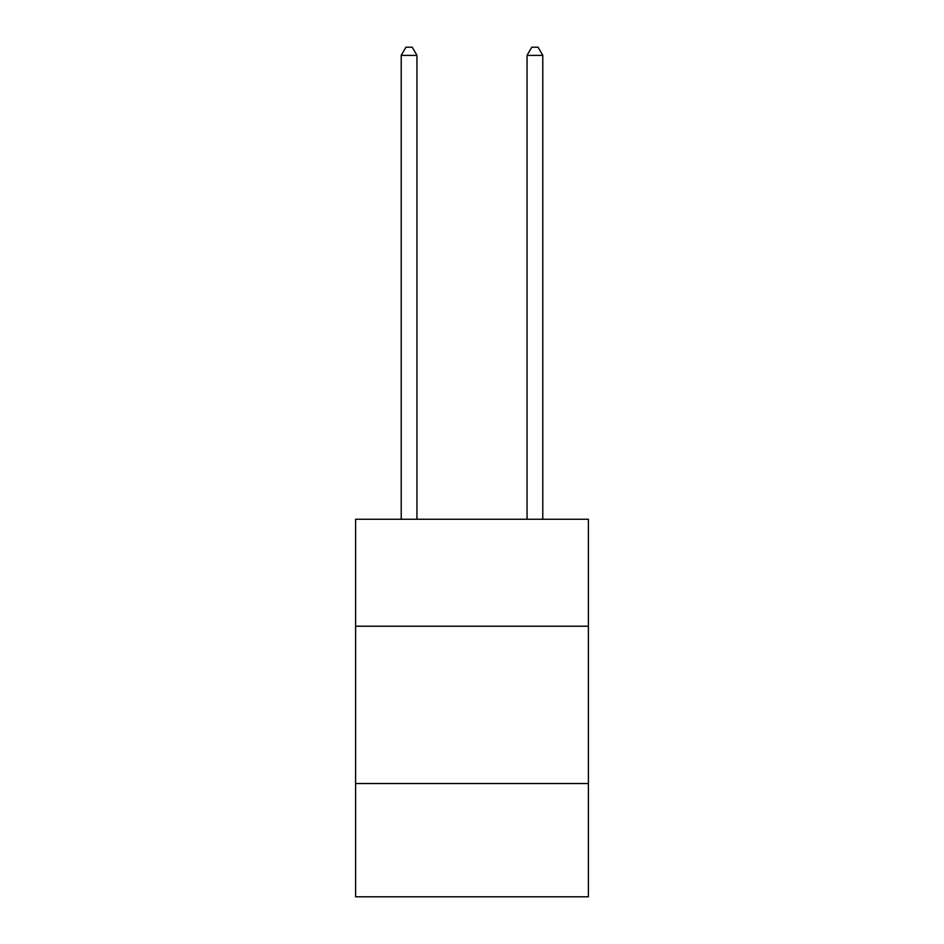 <?xml version="1.0" encoding="UTF-8"?>
<svg xmlns="http://www.w3.org/2000/svg" width="944" height="944" viewBox="0 0 944 944"><rect width="100%" height="100%" fill="white"/><g stroke="black" fill="none" stroke-linecap="round" stroke-linejoin="round"><path stroke-width="1.42" d="M588.407 626.226L588.407 519.259L355.593 519.259L355.593 626.226L588.407 626.226L588.407 896.8L355.593 896.8L355.593 626.226M588.407 783.532L355.593 783.532M416.941 519.259L416.941 55.377L401.212 55.377L401.212 519.259M401.212 55.377L405.932 47.2L412.221 47.2L416.941 55.377M542.788 519.259L542.788 55.377L527.059 55.377L527.059 519.259M527.059 55.377L531.779 47.2L538.068 47.2L542.788 55.377"/></g></svg>
